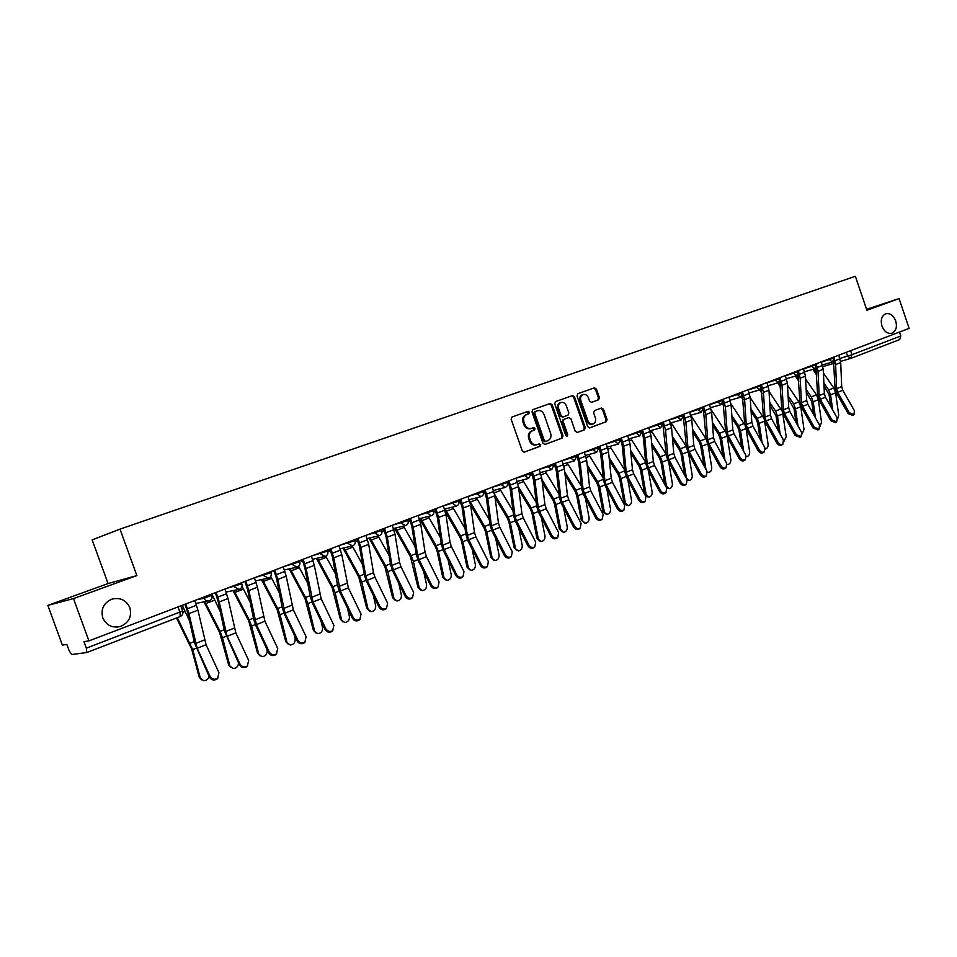 <?xml version="1.0" encoding="UTF-8"?>
<svg xmlns="http://www.w3.org/2000/svg" width="957" height="957" viewBox="0 0 957 957"><rect width="100%" height="100%" fill="white"/><g stroke="black" fill="none" stroke-linecap="round" stroke-linejoin="round"><path stroke-width="1.44" d="M529.377 412.228L527.917 411.378L512.043 416.989L511.17 419.274L522.271 450.914L524.34 452.135L540.143 446.273L540.741 444.67L539.305 443.821L537.14 444.622C534.197 445.268 531.996 443.964 530.561 440.734L529.64 438.115C528.743 434.61 529.664 432.169 532.427 430.794L534.461 430.052L535.059 428.461L533.611 427.612L531.518 428.365C528.539 429.035 526.326 427.731 524.855 424.465L523.934 421.834C523.036 418.341 523.969 415.912 526.721 414.548L528.778 413.819L529.377 412.228M531.267 428.437L530.621 428.652C527.606 429.334 525.381 428.03 523.922 424.764L523 422.145C522.103 418.652 523.024 416.223 525.788 414.86L527.833 414.142L528.443 412.551L527.116 411.654M523.957 452.206L539.186 446.548L539.796 444.957L538.671 444.06M536.853 444.706L536.195 444.897C533.252 445.543 531.051 444.251 529.616 441.021L528.695 438.402C527.797 434.909 528.731 432.468 531.482 431.093L533.516 430.351L534.114 428.76L532.917 427.863M881.959 326.086C884.304 331.684 887.629 334.065 891.948 333.227C896.051 331.146 897.307 327.055 895.728 320.93C893.383 315.308 890.034 312.927 885.692 313.8C881.624 315.87 880.38 319.973 881.959 326.086M102.77 617.839C106.347 625.376 112.232 628.247 120.438 626.452C128.884 622.768 132.018 616.511 129.853 607.695C126.24 600.063 120.271 597.216 111.933 599.142C103.667 602.874 100.617 609.107 102.77 617.839M598.615 399.799L599.417 397.598L596.438 389.044L594.453 387.836L577.837 393.71L577.011 395.923L587.742 426.678L589.715 427.875L606.26 421.738L607.049 419.537L603.46 409.201L601.498 408.017L594.429 410.589L593.615 412.802L595.41 417.946C596.151 420.829 595.398 422.815 593.161 423.903C590.804 424.418 589.057 423.353 587.885 420.709L580.827 400.481C580.098 397.622 580.827 395.66 583.016 394.571C585.409 394.021 587.191 395.097 588.388 397.777L589.548 401.139L591.546 402.347L598.615 399.799L597.635 400.122L598.436 397.921L595.457 389.379L593.627 388.135M136.863 575.564L108.057 583.567L47.85 605.398L73.474 598.592L136.863 575.564L119.996 529.125L855.355 276.274L866.898 310.271L899.066 298.584L909.15 328.383L88.917 640.879L83.977 641.668L86.357 648.176L182.643 611.009M73.474 598.592L88.917 640.879M552.177 404.739L550.119 403.519L532.834 409.632L531.972 411.905L542.954 443.258L544.988 444.467L562.202 438.079L563.039 435.818L552.177 404.739L551.22 405.062L549.33 403.794M555.562 401.593L572.501 395.6L574.523 396.808L585.265 427.6L584.452 429.837L577.274 432.492L575.241 431.308L570.874 418.771L568.853 417.563L564.032 419.322L563.183 421.57L567.764 434.657L567.154 436.248L565.743 435.411L554.713 403.83L555.55 401.593M47.85 605.398L62.396 645.126L66.858 644.42L69.143 650.664L71.643 654.552L86.836 652.507L86.357 648.176M108.057 583.567L92.147 539.88L119.996 529.125M899.066 298.584L866.563 309.314M899.472 332.067L900.8 335.991L899.688 339.579L851.048 358.301M544.617 444.538L561.245 438.378L562.082 436.117L551.22 405.062M537.439 410.744L534.365 411.821L535.31 411.498L534.7 413.089L544.33 440.591L545.765 441.428L547.906 440.639C550.622 439.251 551.531 436.835 550.634 433.365L544.09 414.632C542.631 411.366 540.418 410.063 537.439 410.744L534.365 411.821L533.767 413.4L534.7 413.089M545.681 441.464L543.385 440.878L533.767 413.4M576.88 432.576L583.471 430.124L584.284 427.899L573.566 397.143L571.7 395.887M567.968 417.85L563.063 419.633L562.226 421.87L566.795 434.957L567.764 434.657M566.592 436.26L566.795 434.957M566.329 405.756C565.12 403.053 563.302 401.976 560.874 402.526C558.637 403.639 557.883 405.624 558.625 408.507L561.137 415.709L563.171 416.917L568.003 415.171L568.829 412.934L566.329 405.756M560.874 402.526L559.905 402.849C557.668 403.962 556.926 405.947 557.668 408.83L558.625 408.507M563.099 416.941L560.18 416.02L557.668 408.83M591.282 402.407L597.635 400.122M583.016 394.571L582.047 394.894C579.858 395.983 579.129 397.956 579.858 400.804L580.827 400.481M592.945 423.975L592.18 424.202C589.823 424.717 588.077 423.652 586.904 421.008L579.858 400.804M589.356 427.946L605.267 422.037L606.056 419.836L602.467 409.524L600.805 408.268M201.532 679.817L199.212 677.185L203.626 680.702C206.425 680.678 208.255 679.231 209.105 676.348M182.273 605.314L189.606 621.033M176.507 617.983L191.651 649.025L199.212 677.185M177.308 617.672L192.704 649.612L200.276 677.819M210.061 676.372C211.987 679.374 214.5 680.02 217.586 678.322L218.95 672.711L206.066 644.719L197.166 648.284L210.061 676.372L209.463 677.125C211.389 680.104 213.901 680.75 216.976 679.063L218.04 677.927M184.976 604.286L187.775 612.767L194.391 642.602L209.463 677.125M185.766 603.987L188.924 613.616L197.166 648.284M194.797 600.541L197.932 610.147L206.066 644.719M231.127 667.735L228.711 665.067L233.125 668.548C236.439 668.333 238.233 666.491 238.532 663.01M211.88 594.034L220.301 611.679M203.997 601.869L219.608 632.481L228.711 665.067M204.858 601.702L220.062 631.405L222.491 637.721L229.812 665.665M260.053 655.916L257.565 653.212L261.967 656.658C265.615 656.251 267.326 654.145 267.075 650.329L266.644 648.643M233.03 590.613L248.712 620.926L257.565 653.212M233.927 590.433L249.203 619.849L251.595 626.093L258.677 653.787M242.001 586.246L250.196 602.252M239.98 664.038C241.894 666.981 244.346 667.627 247.349 665.988L248.676 660.45L235.829 632.828L227.12 636.309L239.98 664.038L239.358 664.792C241.26 667.723 243.7 668.381 246.703 666.742L247.707 665.689M215.301 592.73L218.052 601.116L224.345 630.699L239.358 664.792M216.138 592.419L219.225 601.941L227.12 636.309M224.955 589.057L228.029 598.556L235.829 632.828M269.228 651.968C271.106 654.863 273.511 655.521 276.441 653.942L277.733 648.463L264.91 621.213L256.404 624.61L269.228 651.968L268.558 652.734C270.436 655.629 272.841 656.287 275.76 654.708L276.717 653.727M244.944 581.437L247.636 589.739L253.629 619.083L255.758 625.411L268.558 652.734M245.805 581.102L248.844 590.541L256.404 624.61M254.43 577.825L257.445 587.227L264.91 621.213M288.332 644.348L285.772 641.609L290.174 645.03C293.715 644.611 295.366 642.53 295.127 638.798L294.062 634.491M261.428 579.631L277.159 609.633L285.772 641.609M262.35 579.428L277.686 608.544L280.066 614.717L286.921 642.171M270.699 576.437L279.336 592.814M315.989 633.032L313.358 630.268L317.748 633.666C321.193 633.235 322.796 631.177 322.557 627.505L320.966 620.926M289.217 568.901L304.996 598.592L313.358 630.268M290.162 568.685L305.546 597.491L307.903 603.604L314.53 630.807M298.596 566.329L307.771 583.399M343.037 621.954L340.345 619.179L344.735 622.54C348.073 622.098 349.628 620.076 349.401 616.464L347.379 607.898M316.408 558.398L332.211 587.777L340.345 619.179M317.377 558.182L332.809 586.689L335.129 592.73L341.553 619.693M325.763 556.161L335.524 574.033M297.818 640.185C299.673 643.032 302.029 643.69 304.888 642.171L306.132 636.752L293.344 609.848L285.03 613.174L297.818 640.185L297.113 640.951C298.967 643.798 301.311 644.456 304.17 642.937L305.08 642.015M273.905 570.408L276.561 578.614L282.255 607.719L284.349 613.975L297.113 640.951M274.815 570.061L277.781 579.392L285.03 613.174M283.236 566.843L286.191 576.15L293.344 609.848M325.775 628.653C327.605 631.453 329.902 632.122 332.689 630.651L333.897 625.304L321.157 598.735L313.023 601.989L325.775 628.653L325.033 629.431C326.863 632.23 329.16 632.9 331.947 631.429L332.821 630.555M302.233 559.606L304.828 567.74L310.235 596.606L312.305 602.802L325.033 629.431M303.166 559.259L306.084 568.494L313.023 601.989M311.408 556.113L314.303 565.324L321.157 598.735M353.109 617.385C354.915 620.136 357.176 620.806 359.892 619.394L361.052 614.107L348.348 587.861L340.393 591.043L353.109 617.385L352.343 618.174C354.138 620.926 356.399 621.595 359.114 620.172L359.952 619.346M329.926 549.055L332.486 557.106L337.618 585.732L339.639 591.869L352.343 618.174M330.895 548.696L333.754 557.835L340.393 591.043M338.957 545.622L341.805 554.737L348.348 587.861M379.845 606.355C381.628 609.071 383.853 609.741 386.508 608.365L387.621 603.149L374.965 577.227L367.177 580.337L379.845 606.355L379.056 607.145C380.826 609.86 383.051 610.53 385.695 609.154L386.508 608.365L385.695 609.154M357.021 538.743L359.521 546.698L364.402 575.097L366.399 581.174L379.056 607.145M358.014 538.36L360.825 547.416L365.694 575.839L367.177 580.337M365.897 535.358L368.696 544.377L373.493 572.741L374.965 577.227M406.019 595.565C407.778 598.233 409.955 598.915 412.551 597.587L413.627 592.431L401.007 566.819L393.375 569.87L406.019 595.565L405.194 596.367C406.94 599.034 409.118 599.704 411.713 598.376L412.455 597.67M383.53 528.635L385.982 536.518L390.612 564.69L392.573 570.707L405.194 596.367M384.547 528.252L387.31 537.212L391.927 565.42L393.375 569.87M392.262 525.309L395.002 534.245L399.559 562.381L401.007 566.819M431.619 585.002C433.365 587.634 435.495 588.316 438.031 587.024L439.072 581.928L426.487 556.639L419.034 559.618L431.619 585.002L430.77 585.804C432.504 588.447 434.634 589.117 437.17 587.825L437.851 587.191M409.464 518.754L411.881 526.565L416.271 554.51L418.197 560.455L430.77 585.804M410.517 518.359L413.221 527.235L417.599 555.216L419.034 559.618M418.065 515.476L420.757 524.328L425.064 552.237L426.487 556.639M456.692 574.667C458.415 577.262 460.508 577.944 462.985 576.688L463.989 571.652L451.441 546.662L444.144 549.581L456.692 574.667L455.819 575.48C457.53 578.076 459.623 578.746 462.099 577.502L462.721 576.927M434.849 509.088L437.229 516.816L441.38 544.533L443.282 550.431L455.819 575.48M435.925 508.669L438.581 517.462L442.732 545.215L444.144 549.581M443.318 505.858L445.962 514.627L450.041 542.308L451.441 546.662M481.239 564.546C482.938 567.106 484.996 567.776 487.412 566.568L488.381 561.592L475.88 536.901L468.727 539.76L481.239 564.546L480.33 565.36C482.029 567.92 484.086 568.59 486.503 567.393L487.089 566.867M459.707 499.614L462.052 507.27L465.975 534.772L467.853 540.609L480.33 565.36M460.807 499.195L463.427 507.904L467.339 535.43L468.727 539.76M468.045 496.432L470.641 505.117L474.505 532.582L475.88 536.901M505.272 554.629C506.959 557.153 508.98 557.835 511.349 556.663L512.27 551.746L499.817 527.331L492.819 530.13L505.272 554.629L504.351 555.455C506.026 557.979 508.047 558.649 510.416 557.476L510.942 557.01M484.051 490.343L486.347 497.915L490.068 525.214L491.91 530.991L504.351 555.455M485.175 489.912L487.747 498.537L491.443 525.848L492.819 530.13M492.269 487.209L494.817 495.81L498.465 523.06L499.817 527.331M528.826 544.916C530.477 547.404 532.475 548.086 534.796 546.949L535.669 542.093L523.276 517.964L516.409 520.704L528.826 544.916L527.869 545.741C529.532 548.229 531.518 548.911 533.839 547.775L534.329 547.356M507.892 481.251L510.153 488.764L513.658 515.835L515.476 521.565L527.869 545.741M509.04 480.821L511.564 489.362L515.057 516.469L516.409 520.704M515.99 478.177L518.491 486.694L521.936 513.73L523.276 517.964M551.89 535.406C553.541 537.858 555.491 538.54 557.764 537.439L558.613 532.63L546.256 508.777L539.521 511.469L551.89 535.406L550.921 536.231C552.56 538.695 554.522 539.365 556.783 538.265L557.237 537.882M531.255 472.351L533.48 479.792L536.781 506.66L538.576 512.33L550.921 536.231M532.427 471.909L534.903 480.366L538.205 507.27L539.521 511.469M539.222 469.313L541.686 477.758L544.928 504.59L546.256 508.777M574.499 526.075C576.126 528.503 578.052 529.185 580.265 528.108L581.078 523.359L568.769 499.781L562.178 502.413L574.499 526.075L573.506 526.912C575.133 529.341 577.059 530.011 579.272 528.946L579.691 528.587M528.431 411.343L528.647 412.479M554.151 463.631L556.34 471L559.45 497.664L561.209 503.274L573.506 526.912M555.335 463.176L557.764 471.562L560.874 498.25L562.178 502.413M561.998 460.64L564.427 469.002L567.477 495.63L568.769 499.781M596.666 516.936C598.269 519.328 600.159 520.01 602.336 518.969L603.113 514.28L590.852 490.953L584.392 493.537L596.666 516.936L595.649 517.785C597.264 520.165 599.142 520.847 601.319 519.807L601.714 519.484M576.581 455.089L578.734 462.387L581.665 488.848L583.399 494.41L595.649 517.785M577.789 454.623L580.181 462.937L583.1 489.422L584.392 493.537M584.32 452.135L586.701 460.425L589.572 486.85L590.852 490.953M618.389 507.976C619.98 510.344 621.835 511.014 623.964 510.009L624.718 505.368L612.504 482.304L606.164 484.84L618.389 507.976L617.361 508.825C618.952 511.182 620.806 511.863 622.935 510.847L623.294 510.56M598.938 447.744L600.697 453.941L603.436 480.199L605.159 485.713L617.361 508.825M599.8 446.237L602.156 454.467L604.896 480.749L606.164 484.84M606.2 443.797L608.544 452.003L611.236 478.237L612.504 482.304M639.695 499.195C641.262 501.528 643.092 502.198 645.185 501.217L645.891 496.635L633.725 473.823L627.517 476.311L639.695 499.195L638.642 500.044C640.221 502.365 642.051 503.047 644.133 502.066L644.468 501.791M620.854 440.531L622.229 445.663L624.801 471.717L626.488 477.184L638.642 500.044M621.38 438.019L623.689 446.177L626.261 472.256L627.517 476.311M627.66 435.626L629.969 443.761L632.481 469.791L633.725 473.823M660.581 490.582C662.136 492.879 663.943 493.561 665.988 492.604L666.67 488.07L654.552 465.497L648.451 467.937L660.581 490.582L659.517 491.431C661.084 493.728 662.878 494.398 664.924 493.441L665.235 493.202M642.147 432.923L643.343 437.54L645.748 463.403L647.411 468.81L659.517 491.431M642.542 429.956L644.815 438.043L647.219 463.93L648.451 467.937M648.702 427.612L650.975 435.662L653.32 461.501L654.552 465.497M681.073 482.125C682.616 484.398 684.399 485.079 686.396 484.146L687.042 479.66L674.984 457.338L669.003 459.731L681.073 482.125L679.996 482.974C681.54 485.247 683.31 485.917 685.32 484.996L685.607 484.768M662.998 425.315L666.299 455.245L667.938 460.604L679.996 482.974M663.297 422.049L665.546 430.052L667.783 455.759L669.003 459.731M669.338 419.74L671.575 427.731L673.764 453.379L674.984 457.338M701.182 473.835C702.713 476.084 704.46 476.753 706.422 475.844L707.044 471.418L695.021 449.323L689.16 451.668L701.182 473.835L700.093 474.684C701.625 476.933 703.371 477.603 705.333 476.694L705.596 476.49M683.418 417.778L686.456 447.242L688.083 452.553L700.093 474.684M683.657 414.285L685.87 422.228L687.951 447.732L689.16 451.668M689.59 412.024L691.791 419.944L693.825 445.4L695.021 449.323M720.908 465.7C722.427 467.913 724.15 468.583 726.076 467.71L726.662 463.332L714.7 441.464L708.934 443.773L720.908 465.7L719.808 466.549C721.327 468.774 723.037 469.444 724.963 468.559L725.215 468.368M703.443 410.338L706.254 439.383L707.845 444.646L719.808 466.549M703.646 406.677L705.811 414.548L707.749 439.861L708.934 443.773M709.46 404.464L711.625 412.311L713.515 437.576L714.7 441.464M369.51 611.104L366.77 608.317L371.137 611.655C374.378 611.212 375.898 609.214 375.682 605.649L373.29 595.326M343.013 548.134L358.851 577.203L366.77 608.317M344.018 547.906L359.473 576.102L361.77 582.083L367.99 608.819M352.248 545.98L362.619 564.738M395.408 600.482L392.621 597.694L396.976 600.996C400.134 600.541 401.605 598.58 401.39 595.075L398.722 583.196M369.067 538.097L384.929 566.855L392.621 597.694M370.096 537.858L385.575 565.754L387.848 571.664L393.865 598.173M378.123 535.92L389.104 555.538M420.757 590.074L417.934 587.287L422.276 590.565C425.339 590.11 426.774 588.16 426.571 584.715L423.652 571.461M394.571 528.276L410.445 556.723L417.934 587.287M395.624 528.013L411.127 555.622L413.376 561.472L419.202 587.742M403.471 526.099L415.003 546.435M445.579 579.882L442.732 577.107L447.039 580.337C450.029 579.882 451.429 577.968 451.226 574.571L448.115 560.096M419.549 518.658L435.435 546.806L437.086 551.076L442.732 577.107M420.637 518.395L436.141 545.693L438.366 551.483L444.012 577.538M428.305 516.481L440.316 537.439M469.887 569.905L467.004 567.118L471.299 570.336C474.205 569.882 475.569 567.98 475.39 564.63L472.112 549.067M445.483 512.282L459.91 537.092L461.549 541.315L467.004 567.118M445.125 508.968L460.64 535.98L462.853 541.71L468.308 567.537M452.625 507.066L465.09 528.563M493.692 560.12L490.797 557.345L495.068 560.527C497.903 560.072 499.231 558.194 499.052 554.904L495.654 538.348M470.641 505.045L483.883 527.57L485.51 531.757L490.797 557.345M462.315 503.442L469.54 500.678L484.637 526.458L486.826 532.128L492.125 557.752M476.454 497.855L489.326 519.807M517.019 550.526L514.112 547.763L518.359 550.921C521.11 550.454 522.402 548.6 522.235 545.358L518.742 527.929M495.044 497.52L507.377 518.239L508.98 522.39L514.112 547.763M494.554 494.302L508.155 517.139L510.32 522.749L515.44 548.158M499.817 488.824L513.06 511.182M539.927 541.16L536.949 538.372L538.312 538.743L541.172 541.506C543.863 541.04 545.131 539.21 544.964 536.004L541.399 517.797M518.921 490.02L530.405 509.1L531.984 513.215L536.949 538.372M518.527 486.957L531.195 508L533.348 513.55L538.312 538.743M522.713 479.983L536.291 502.676M562.369 531.96L559.343 529.173L560.718 529.532L563.553 532.271C566.173 531.805 567.405 529.999 567.238 526.84L563.625 507.916M542.272 482.567L552.967 500.152L554.534 504.207L559.343 529.173M541.901 479.517L553.78 499.04L555.909 504.542L560.718 529.532M545.167 471.322L559.055 494.291M584.368 522.941L581.306 520.141L585.481 523.216C588.041 522.761 589.237 520.967 589.093 517.857L585.433 498.298M565.132 475.151L575.085 491.36L576.652 495.391L581.306 520.141M564.786 472.136L575.923 490.259L578.028 495.702L582.693 520.488M567.178 462.829L581.354 486.048M605.948 514.1L602.838 511.289L606.989 514.34C609.477 513.885 610.662 512.115 610.506 509.04L606.846 488.907M587.502 467.806L596.785 482.759L598.328 486.742L602.838 511.289M587.179 464.815L597.635 481.646L599.728 487.029L604.238 511.624M588.77 454.515L603.197 477.926M627.098 505.416L623.964 502.616L625.376 502.927L628.079 505.643C630.519 505.176 631.668 503.43 631.524 500.391L627.852 479.744M609.418 460.532L618.055 474.301L619.586 478.249L623.964 502.616M609.119 457.554L618.928 473.201L620.997 478.536L625.376 502.927M609.944 446.357L624.622 469.923M647.853 496.898L645.497 495.905M644.803 494.59L646.107 494.398L648.774 497.102C651.155 496.635 652.279 494.913 652.148 491.91L648.475 470.796M630.89 453.319L638.929 466.023L640.448 469.923L644.683 494.099M630.603 450.376L639.814 464.911L641.872 470.198L646.107 494.398M630.723 438.354L645.616 462.064M668.213 488.537L666.754 488.237M651.669 443.258L660.318 456.788L662.34 462.028L666.443 486.024L669.075 488.716C671.395 488.261 672.496 486.551 672.376 483.596L668.716 462.04M651.932 446.189L659.409 457.889L660.916 461.764L664.828 484.649M651.119 430.494L666.216 454.312M688.179 480.33L687.293 480.199M672.304 436.236L680.427 448.809L682.437 454.001L686.408 477.818L689.004 480.486C691.277 480.031 692.342 478.344 692.234 475.426L688.597 453.498M672.556 439.143L679.506 449.91L680.989 453.75L684.554 475.055M671.132 422.791L686.42 446.704M707.319 472.028L708.563 472.411C710.776 471.957 711.829 470.294 711.721 467.399L708.108 445.137M692.772 432.169L699.232 442.086L700.703 445.878L703.945 465.724M692.533 429.286L700.165 440.986L702.151 446.118L705.955 469.42M690.787 415.242L706.242 439.227M727.081 464.384L727.763 464.492C729.928 464.037 730.957 462.387 730.849 459.527L727.284 436.954M712.594 425.279L718.587 434.394L720.047 438.162L722.99 456.621M712.379 422.42L719.532 433.294L721.518 438.39L724.999 460.293M711.254 409.919L725.693 431.906M703.263 410.697L703.993 412.132M746.4 456.692L746.616 456.704C748.733 456.25 749.738 454.623 749.642 451.8L746.113 428.927M722.499 403.806L723.827 406.079M732.045 418.472L737.596 426.858L739.043 430.578L741.723 447.756M731.854 415.637L738.553 425.757L740.515 430.794L743.721 451.381M730.992 403.83L744.797 424.752M765.337 449.048C767.287 448.462 768.208 446.847 768.088 444.215L764.595 421.008M741.304 396.856L743.122 399.775M751.125 411.761L756.257 419.441L757.693 423.138L760.121 439.107M750.946 408.938L757.238 418.341L759.176 423.341L762.119 442.696M750.216 397.586L763.59 417.802M783.915 441.452L786.211 436.751L782.694 413.077M759.702 389.882L762.035 393.518M769.859 405.134L776.019 415.828L778.22 430.662M769.691 402.323L775.577 411.067L777.503 416.02L780.206 434.215M769.033 391.341L782.096 411.139M760.887 389.128L761.772 390.588M740.275 457.709C741.783 459.91 743.481 460.568 745.371 459.719L745.922 455.388L734.007 433.748L728.349 436.009L740.275 457.709L739.163 458.57C740.658 460.76 742.357 461.43 744.247 460.568L744.474 460.389M723.085 403.005L725.669 431.667L727.248 436.894L739.163 458.57M723.253 399.201L725.394 407.012L727.176 432.145L728.349 436.009M728.959 397.023L731.088 404.811L732.847 429.896L734.007 433.748M759.284 449.874C760.779 452.039 762.442 452.709 764.296 451.871L764.822 447.589L752.956 426.176L747.405 428.389L759.284 449.874L758.159 450.735C759.643 452.9 761.317 453.558 763.172 452.721L763.387 452.565M742.357 395.791L744.737 424.095L746.293 429.274L758.159 450.735M742.5 391.868L744.606 399.607L746.257 424.561L747.405 428.389M748.111 389.738L750.204 397.454L751.819 422.348L752.956 426.176M777.945 442.182C779.429 444.323 781.068 444.981 782.898 444.168L783.388 439.933L771.569 418.735L766.126 420.913L777.945 442.182L776.809 443.031C778.28 445.172 779.931 445.842 781.749 445.029L781.953 444.873M761.27 388.674L763.459 416.666L765.002 421.798L776.809 443.031M748.183 389.978L761.7 385.671L763.471 392.346L764.978 417.108L766.126 420.913M766.904 382.573L768.961 390.229L770.445 414.943L771.569 418.735M796.272 434.622L801.153 436.607L801.619 432.42L789.848 411.438L784.501 413.568L796.272 434.622L795.123 435.483L800.184 437.325M779.823 381.676L781.845 409.369L783.364 414.453L795.123 435.483M780.541 379.355L781.989 385.204L783.376 409.799L784.501 413.568M785.35 375.551L787.384 383.135L788.735 407.67L789.848 411.438M802.145 433.916L804.012 429.43L800.758 406.737L798.856 401.832L787.503 385.169M777.73 382.92L780.601 387.334M788.233 398.591L794.011 408.651L796.009 422.42M788.089 395.803L793.604 403.914L795.506 408.83L797.982 425.937M779.034 382.393L780.433 384.547M814.275 427.193L819.072 429.179L819.515 425.028L807.804 404.261L802.552 406.366L814.275 427.193L813.103 428.054L818.091 429.908M798.892 372.775L800.184 378.206L801.44 402.622L802.552 406.366M803.473 368.636L805.483 376.161L806.703 400.528L807.804 404.261M798.054 374.797L799.908 402.203L801.404 407.239L813.103 428.054M820.029 426.427L821.513 422.228L818.355 399.703L816.465 394.846L805.627 379.068M795.434 376.077L798.808 381.221M806.284 392.131L811.692 401.593L813.498 414.357M806.141 389.367L811.309 396.904L813.199 401.761L815.472 417.85M796.81 375.658L798.664 378.446M831.956 419.908L836.693 421.881L837.1 417.778L825.448 397.215L820.281 399.272L831.956 419.908L830.772 420.769L835.676 422.611M816.871 366.208L818.044 371.328L819.18 395.564L820.281 399.272M821.273 361.854L823.259 369.318L824.36 393.506L825.448 397.215M815.95 368.014L817.637 395.157L819.12 400.158L830.772 420.769M837.59 418.999L838.703 415.159L835.64 392.801L833.774 387.992L823.427 373.027M812.84 369.354L816.692 375.168M824.001 385.755L829.073 394.655L830.7 406.474M823.881 383.015L828.702 390.001L830.58 394.822L832.662 409.931M814.228 368.947L816.572 372.417M849.326 412.742L853.991 414.704L854.386 410.649L842.77 390.289L837.698 392.31L849.326 412.742L848.141 413.603L852.962 415.458M834.516 359.7L835.593 364.569L836.621 388.638L837.698 392.31M838.763 355.191L840.713 362.595L841.693 386.616L842.77 390.289M833.523 361.351L835.066 388.231L836.526 393.195L848.141 413.603M839.887 358.48L851.957 354.712L900.8 335.991M846.251 352.343L847.555 356.207L850.905 358.361L851.957 354.712L850.594 350.693M850.534 358.468L840.605 361.387L850.617 358.456M833.966 363.337L822.841 366.603L833.966 363.337M178.026 606.929L179.964 612.301L180.191 616.571L86.896 652.471M821.369 362.117L834.42 357.882M828.798 358.995L832.303 362.045L834.432 357.918L834.109 356.973M803.557 368.9L816.728 364.641M811.046 365.753L814.598 368.84L816.74 364.677L816.405 363.708M785.434 375.79L798.712 371.507M792.97 372.644L796.571 375.742L798.724 371.543L798.389 370.574M766.988 382.824L780.362 378.505M774.56 379.654L778.22 382.776L780.374 378.541L780.039 377.572M755.815 386.795L759.523 389.942L761.688 385.623M729.043 397.263L742.656 392.884M736.711 394.081L740.491 397.239L742.668 392.932L742.333 391.939M709.544 404.679L723.277 400.277M717.26 401.485L721.088 404.667L723.289 400.325L722.942 399.32M689.662 412.24L703.515 407.802M697.438 409.046L701.325 412.24L703.539 407.861L703.192 406.845M669.41 419.944L683.394 415.482M677.233 416.738L681.181 419.956L683.406 415.529L683.059 414.513M648.774 427.803L662.878 423.305M656.634 424.585L660.653 427.827L662.89 423.365L662.543 422.336M627.72 435.806L641.968 431.284M635.639 432.588L639.731 435.854L641.98 431.344L641.621 430.303M606.26 443.964L620.638 439.419M614.238 440.734L618.378 444.024L620.662 439.478L620.292 438.426M584.38 452.29L598.891 447.709M592.407 449.06L596.618 452.362L598.915 447.768L598.544 446.716M562.046 460.784L576.7 456.166M570.133 457.542L574.415 460.879L576.724 456.226L576.353 455.173M539.269 469.444L554.067 464.803M547.404 466.203L551.758 469.552L554.091 464.863L553.72 463.798M516.026 478.285L530.968 473.607M524.209 475.043L528.647 478.416L531.003 473.679L530.621 472.602M492.293 487.292L507.401 482.591M500.547 484.051L505.045 487.46C507.174 486.563 507.964 484.972 507.425 482.663L507.043 481.574M468.069 496.504L483.333 491.766M476.383 493.262L480.964 496.683C483.106 495.786 483.907 494.171 483.357 491.85L482.974 490.75M443.33 505.894L458.762 501.145M451.704 502.664L456.357 506.109C458.535 505.2 459.336 503.573 458.786 501.217L458.403 500.116M418.065 515.5L433.665 510.703M426.499 512.27L431.236 515.739C433.437 514.818 434.251 513.167 433.688 510.787L433.294 509.674M392.394 525.261L408.029 520.488M400.744 522.079L401.103 523.084L405.577 525.572C407.79 524.651 408.627 522.977 408.053 520.572L407.658 519.448M366.304 535.202L381.831 530.477M374.426 532.104L374.797 533.121L379.343 535.633C381.592 534.688 382.429 533.001 381.867 530.561L381.46 529.424M339.639 545.358L355.059 540.681M347.535 542.356L347.905 543.373L352.535 545.897C354.82 544.952 355.669 543.241 355.095 540.777L354.688 539.628M312.389 555.742L327.689 551.112M320.045 552.823L320.416 553.864L325.141 556.4C327.45 555.443 328.311 553.708 327.725 551.208L327.318 550.06M284.528 566.353L299.708 561.783M291.933 563.541L292.304 564.582L297.113 567.142C299.457 566.161 300.342 564.415 299.744 561.891L299.326 560.718M256.033 577.215L271.094 572.693M263.163 574.499L263.546 575.552L268.45 578.124C270.831 577.131 271.728 575.36 271.13 572.8L270.699 571.628M226.893 588.316L241.81 583.854M233.747 585.708L234.13 586.773L239.13 589.356C241.547 588.364 242.456 586.557 241.846 583.973L241.415 582.777M197.082 599.668L204.032 598.257L211.844 595.278M203.638 597.18L204.032 598.257C205.061 600.494 206.76 601.355 209.116 600.852C211.581 599.848 212.502 598.029 211.892 595.398L211.461 594.201M272.733 570.851L274.408 571.796L272.673 570.874M300.163 560.395L302.89 561.448M327.509 550.586L330.643 551.053M355.693 541.207L357.762 540.813M382.058 531.35L384.295 530.8M850.725 358.42L899.688 339.579M523 422.145L523.934 421.834M523.922 424.764L524.855 424.465M533.516 430.351L534.461 430.052M531.482 431.093L532.427 430.794M528.695 438.402L529.64 438.115M529.616 441.021L530.561 440.734M539.186 446.548L540.143 446.273M562.082 436.117L563.039 435.818M561.245 438.378L562.202 438.079M543.385 440.878L544.33 440.591M573.566 397.143L574.523 396.808M584.284 427.899L585.265 427.6M583.471 430.124L584.452 429.837M567.872 417.886L568.841 417.575M563.063 419.633L564.032 419.322M562.226 421.87L563.183 421.57M560.18 416.02L561.137 415.709M586.904 421.008L587.885 420.709M602.467 409.524L603.46 409.201M606.056 419.836L607.049 419.537M605.267 422.037L606.26 421.738M595.457 389.379L596.438 389.044M598.436 397.921L599.417 397.598M181.722 608.473L183.206 607.91M192.704 649.612L196.209 648.212M190.252 643.224L194.175 641.668M182.931 612.324L184.809 611.607M196.496 605.267L187.476 608.724M204.439 639.946L195.527 643.487M197.932 610.147L188.924 613.616M212.131 596.857L212.801 596.606M222.491 637.721L226.139 636.261M220.062 631.405L224.153 629.778M205.731 603.568L214.392 600.254M251.595 626.093L255.387 624.586M249.203 619.849L253.438 618.162M234.848 592.395L243.317 589.153M226.642 593.723L217.825 597.096M234.226 628.103L225.517 631.572M228.029 598.556L219.225 601.941M256.093 582.442L247.48 585.732M263.342 616.535L254.825 619.921M257.445 587.227L248.844 590.541M280.066 614.717L283.978 613.162M277.686 608.544L282.076 606.81M263.319 581.473L271.597 578.303M307.903 603.604L311.934 601.989M305.546 597.491L310.068 595.697M291.167 570.791L299.266 567.68M335.129 592.73L339.28 591.067M332.809 586.689L337.462 584.835M318.418 560.335L326.337 557.285M284.875 571.413L276.453 574.631M291.801 605.219L283.475 608.532M286.191 576.15L277.781 579.392M313.023 560.635L304.793 563.781M319.638 594.153L311.492 597.395M314.303 565.324L306.084 568.494M340.548 550.084L332.498 553.17M346.853 583.327L338.886 586.497M341.805 554.737L333.754 557.835M367.476 539.772L359.593 542.786M373.493 572.741L365.694 575.839M368.696 544.377L360.825 547.416M393.817 529.688L386.102 532.63M399.559 562.381L391.927 565.42M395.002 534.245L387.31 537.212M419.597 519.807L412.048 522.701M425.064 552.237L417.599 555.216M420.757 524.328L413.221 527.235M444.838 510.141L437.445 512.964M450.041 542.308L442.732 545.215M445.962 514.627L438.581 517.462M474.505 532.582L467.339 535.43M470.641 505.117L463.427 507.904M493.74 491.408L486.658 494.123M498.465 523.06L491.443 525.848M494.817 495.81L487.747 498.537M517.45 482.328L510.5 484.984M521.936 513.73L515.057 516.469M518.491 486.694L511.564 489.362M540.669 473.428L533.862 476.036M544.928 504.59L538.205 507.27M541.686 477.758L534.903 480.366M563.422 464.719L556.759 467.267M567.477 495.63L560.874 498.25M564.427 469.002L557.764 471.562M585.732 456.166L579.2 458.666M589.572 486.85L583.1 489.422M586.701 460.425L580.181 462.937M607.599 447.792L601.187 450.245M611.236 478.237L604.896 480.749M608.544 452.003L602.156 454.467M629.036 439.586L622.756 441.99M632.481 469.791L626.261 472.256M629.969 443.761L623.689 446.177M650.066 431.523L643.905 433.88M653.32 461.501L647.219 463.93M650.975 435.662L644.815 438.043M670.69 423.628L664.648 425.937M673.764 453.379L667.783 455.759M671.575 427.731L665.546 430.052M690.918 415.876L684.997 418.149M693.825 445.4L687.951 447.732M691.791 419.944L685.87 422.228M710.776 408.268L704.962 410.493M713.515 437.576L707.749 439.861M711.625 412.311L705.811 414.548M361.77 582.083L366.029 580.385M359.473 576.102L364.246 574.212M345.082 550.096L352.834 547.117M387.848 571.664L392.214 569.929M385.575 565.754L390.468 563.817M371.184 540.083L378.769 537.164M413.376 561.472L417.838 559.689M411.127 555.622L416.128 553.636M396.736 530.274L404.165 527.427M438.366 551.483L442.924 549.665M436.141 545.693L441.249 543.672M421.75 520.68L429.035 517.881M462.853 541.71L467.483 539.856M460.64 535.98L465.856 533.91M446.261 511.265L453.391 508.538M486.826 532.128L491.551 530.25M484.637 526.458L489.948 524.352M470.27 502.054L477.256 499.375M510.32 522.749L515.117 520.823M508.155 517.139L513.55 514.998M494.207 492.867L500.643 490.403M533.348 513.55L538.217 511.6M531.195 508L536.686 505.822M517.904 483.775L523.575 481.598M555.909 504.542L560.862 502.557M553.78 499.04L559.355 496.827M541.112 474.863L546.04 472.973M578.028 495.702L583.052 493.692M575.923 490.259L581.569 488.022M563.864 466.143L568.075 464.516M599.728 487.029L604.8 485.008M597.635 481.646L603.353 479.373M586.163 457.578L589.691 456.226M620.997 478.536L626.141 476.478M618.928 473.201L624.718 470.904M608.03 449.192L610.877 448.091M641.872 470.198L647.064 468.129M639.814 464.911L645.676 462.59M629.455 440.962L631.68 440.112M665.462 485.833L666.443 486.024M662.34 462.028L667.591 459.922M660.318 456.788L666.228 454.443M650.485 432.899L652.088 432.277M682.437 454.001L687.736 451.883M680.427 448.809L686.277 446.488M671.096 424.992L672.113 424.597M702.151 446.118L707.51 443.976M700.165 440.986L705.907 438.701M721.518 438.39L726.913 436.236M719.532 433.294L725.179 431.057M740.515 430.794L745.958 428.628M738.553 425.757L744.103 423.556M759.176 423.341L764.619 421.164M757.238 418.341L762.681 416.187M777.503 416.02L782.85 413.891M775.577 411.067L780.924 408.95M730.263 400.804L724.557 402.993M732.847 429.896L727.176 432.145M731.088 404.811L725.394 407.012M749.391 393.483L743.792 395.624M751.819 422.348L746.257 424.561M750.204 397.454L744.606 399.607M768.172 386.281L762.669 388.386M770.445 414.943L764.978 417.108M768.961 390.229L763.471 392.346M786.606 379.223L781.211 381.293M788.735 407.67L783.376 409.799M787.384 383.135L781.989 385.204M795.506 408.83L800.758 406.737M793.604 403.914L798.856 401.832M779.62 383.338L780.218 383.111M804.717 372.285L799.418 374.319M806.703 400.528L801.44 402.622M805.483 376.161L800.184 378.206M813.199 401.761L818.355 399.703M811.309 396.904L816.465 394.846M797.36 376.532L798.413 376.125M822.506 365.466L817.302 367.464M824.36 393.506L819.18 395.564M823.259 369.318L818.044 371.328M830.58 394.822L835.64 392.801M828.702 390.001L833.774 387.992M814.79 369.845L816.285 369.27M839.983 358.779L834.863 360.741M841.693 386.616L836.621 388.638M840.713 362.595L835.593 364.569M116.862 627.098L120.438 626.452M195.85 603.472L208.279 601.02M761.365 384.69L761.7 385.671M226.043 592.06L238.377 589.512M255.543 580.899L267.769 578.267M284.361 569.977L296.503 567.274M300.079 560.431L302.197 561.412M312.544 559.283L324.579 556.531M327.545 550.694L329.268 551.22M340.094 548.828L352.032 546.016M367.045 538.588L378.888 535.741M393.423 528.563L405.146 525.68M408.256 521.481L410.254 520.991M419.226 518.742L430.853 515.835M433.904 511.816L435.662 511.373M444.479 509.136L455.999 506.205M459.001 502.353L460.532 501.958M469.205 499.721L480.629 496.779M483.572 493.07L484.9 492.723M493.417 490.498L504.746 487.544M507.641 483.979L508.753 483.68M517.139 481.455L528.36 478.488M531.207 475.055L532.116 474.816M540.382 472.602L551.495 469.624M554.294 466.322L555.024 466.119M563.147 463.93L574.164 460.939M585.469 455.412L596.39 452.434M607.348 447.075L618.174 444.084M628.797 438.892L639.527 435.902M649.827 430.865L660.462 427.887M670.462 422.982L681.013 420.015M690.703 415.254L701.158 412.288M710.572 407.67L720.932 404.715M730.071 400.229L740.335 397.275M749.199 392.92L759.391 389.978M767.993 385.755L778.089 382.812M786.439 378.709L796.451 375.778M804.55 371.783L814.479 368.876M822.35 364.988L832.195 362.081M180.789 605.877L182.691 611.14C183.301 613.64 182.476 615.447 180.191 616.571L86.836 652.507M530.585 428.664L531.314 428.425M544.808 441.715L545.765 441.428M567.884 417.874L568.853 417.563M562.214 417.228L563.171 416.917M217.586 678.322L216.976 679.063M247.349 665.988L246.703 666.742M276.441 653.942L275.76 654.708M304.888 642.171L304.17 642.937M332.689 630.651L331.947 631.429M359.892 619.394L359.114 620.172M412.551 597.587L411.713 598.376M438.031 587.024L437.17 587.825M462.985 576.688L462.099 577.502M487.412 566.568L486.503 567.393M511.349 556.663L510.416 557.476M534.796 546.949L533.839 547.775M557.764 537.439L556.783 538.265M580.265 528.108L579.272 528.946M602.336 518.969L601.319 519.807M623.964 510.009L622.935 510.847M645.185 501.217L644.133 502.066M665.988 492.604L664.924 493.441M686.396 484.146L685.32 484.996M706.422 475.844L705.333 476.694M726.076 467.71L724.963 468.559M745.371 459.719L744.247 460.568M764.296 451.871L763.172 452.721M782.898 444.168L781.749 445.029M801.153 436.607L799.992 437.457M819.072 429.179L817.912 430.04M836.693 421.881L835.509 422.743M853.991 414.704L852.807 415.565"/></g></svg>
